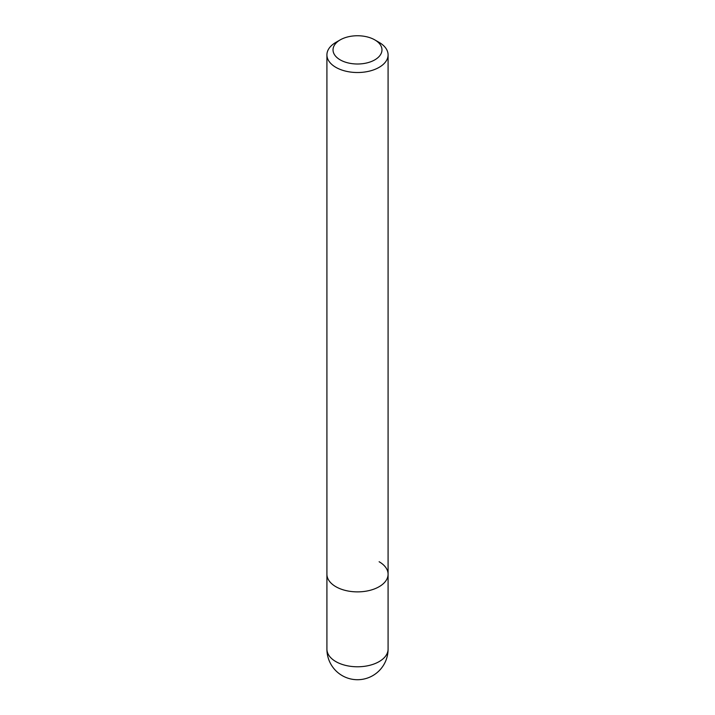 <?xml version="1.0" encoding="UTF-8"?>
<svg xmlns="http://www.w3.org/2000/svg" width="715" height="715" viewBox="0 0 715 715"><rect width="100%" height="100%" fill="white"/><g stroke="black" fill="none" stroke-linecap="round" stroke-linejoin="round"><path stroke-width="1.07" d="M340.197 39.888L335.88 42.382A30.584 17.652 0 0 0 326.916 54.867A30.584 17.652 0 0 0 335.88 67.353A30.584 17.652 0 0 0 369.199 71.178A30.584 17.652 0 0 0 388.084 54.867A30.584 17.652 0 0 0 379.12 42.382L374.803 39.888A24.462 14.121 180 0 1 374.803 59.863A24.462 14.121 180 0 1 340.197 59.863A24.462 14.121 180 0 1 340.197 39.888A24.462 14.121 180 0 1 374.803 39.888L379.12 42.382M379.12 561.74A30.584 17.652 180 0 1 388.084 574.225A30.584 17.652 180 0 1 369.199 590.536A30.584 17.652 180 0 1 335.88 586.711A30.584 17.652 180 0 1 326.916 574.225L326.916 649.131A30.584 30.584 0 0 0 342.208 675.621A30.584 30.584 0 0 0 388.084 649.131A30.584 17.652 180 0 1 369.199 665.442A30.584 17.652 180 0 1 335.88 661.616A30.584 17.652 180 0 1 326.916 649.131M388.084 54.867L388.084 574.225A30.584 17.652 180 0 1 369.199 590.536A30.584 17.652 180 0 1 335.88 586.711A30.584 17.652 180 0 1 326.916 574.225L326.916 54.867M388.084 574.225L388.084 649.131"/></g></svg>
